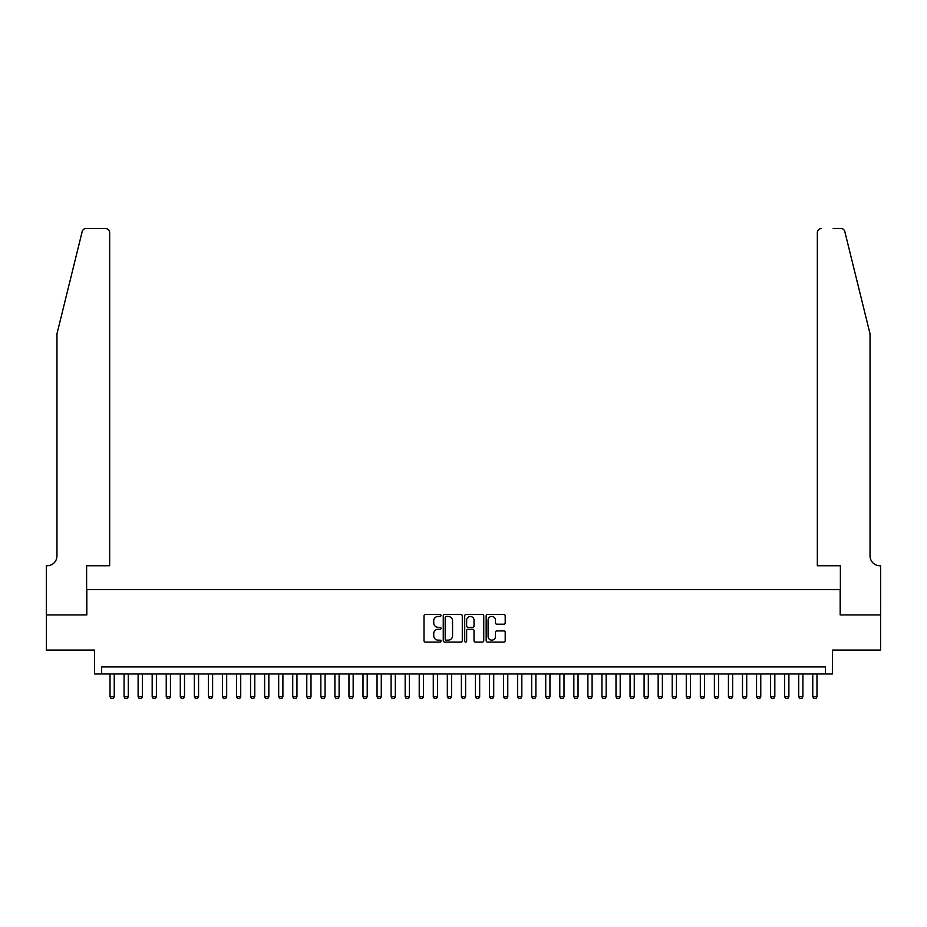 <?xml version="1.0" encoding="UTF-8"?>
<svg xmlns="http://www.w3.org/2000/svg" width="927" height="927" viewBox="0 0 927 927"><rect width="100%" height="100%" fill="white"/><g stroke="black" fill="none" stroke-linecap="round" stroke-linejoin="round"><path stroke-width="1.39" d="M441.009 615.458A0.962 0.962 0 0 0 440.047 614.497L425.389 614.497A1.379 1.379 0 0 0 424.01 615.876L424.01 640.708A1.379 1.379 0 0 0 425.389 642.087L440.047 642.087A0.962 0.962 0 0 0 441.009 641.125A0.962 0.962 0 0 0 440.047 640.163L438.147 640.163A4.415 4.415 0 0 1 433.732 635.748L433.732 633.674A4.415 4.415 0 0 1 438.147 629.259L440.047 629.259A0.962 0.962 0 0 0 441.009 628.297A0.962 0.962 0 0 0 440.047 627.324L438.147 627.324A4.415 4.415 0 0 1 433.732 622.909L433.732 620.847A4.415 4.415 0 0 1 438.147 616.432L440.047 616.432A0.962 0.962 0 0 0 441.009 615.458M503.813 624.219A1.379 1.379 0 0 0 505.203 622.84L505.203 615.876A1.379 1.379 0 0 0 503.813 614.497L487.544 614.497A1.379 1.379 0 0 0 486.165 615.876L486.165 640.708A1.379 1.379 0 0 0 487.544 642.087L503.813 642.087A1.379 1.379 0 0 0 505.203 640.708L505.203 632.295A1.379 1.379 0 0 0 503.813 630.916L496.849 630.916A1.379 1.379 0 0 0 495.47 632.295L495.47 636.467A3.685 3.685 0 0 1 491.785 640.163A3.685 3.685 0 0 1 488.089 636.467L488.089 620.117A3.685 3.685 0 0 1 491.785 616.432A3.685 3.685 0 0 1 495.47 620.117L495.47 622.84A1.379 1.379 0 0 0 496.849 624.219L503.813 624.219M825.412 673.975L832.446 673.975L832.446 650.082L880.58 650.082L880.58 614.937L840.175 614.937L840.175 589.642L86.825 589.642L86.825 614.937L46.42 614.937L46.42 650.082L94.554 650.082L94.554 673.975L825.412 673.975L825.412 666.942L101.588 666.942L101.588 673.975M462.295 615.876A1.379 1.379 0 0 0 460.916 614.497L444.636 614.497A1.379 1.379 0 0 0 443.257 615.876L443.257 640.708A1.379 1.379 0 0 0 444.636 642.087L460.916 642.087A1.379 1.379 0 0 0 462.295 640.708L462.295 615.876M466.084 614.497L482.364 614.497A1.379 1.379 0 0 1 483.743 615.876L483.743 640.708A1.379 1.379 0 0 1 482.364 642.087L475.4 642.087A1.379 1.379 0 0 1 474.021 640.708L474.021 630.638A1.379 1.379 0 0 0 472.643 629.259L468.019 629.259A1.379 1.379 0 0 0 466.64 630.638L466.64 641.125A0.962 0.962 0 0 1 465.678 642.087A0.962 0.962 0 0 1 464.705 641.125L464.705 615.876A1.379 1.379 0 0 1 466.084 614.497M446.154 616.432A0.962 0.962 0 0 0 445.192 617.394L445.192 639.19A0.962 0.962 0 0 0 446.154 640.163L448.147 640.163A4.415 4.415 0 0 0 452.561 635.748L452.561 620.847A4.415 4.415 0 0 0 448.147 616.432L446.154 616.432M474.021 620.186A3.685 3.685 0 0 0 470.325 616.501A3.685 3.685 0 0 0 466.64 620.186L466.64 625.945A1.379 1.379 0 0 0 468.019 627.324L472.643 627.324A1.379 1.379 0 0 0 474.021 625.945L474.021 620.186M110.023 673.975L110.023 696.745L114.23 696.745L114.23 673.975M114.23 696.745L113.187 698.564L111.078 698.564L110.023 696.745M82.167 231.634C83.245 229.328 83.245 229.328 82.167 231.634L56.964 333.847L56.964 555.91A9.838 9.838 0 0 1 47.126 565.748L46.35 565.748L46.35 614.937L86.617 614.937L86.617 565.748L109.664 565.748L109.664 232.642A4.218 4.218 0 0 0 105.446 228.436L86.269 228.436A4.218 4.218 0 0 0 82.167 231.634M93.789 228.436L105.446 228.436C107.995 228.702 109.398 230.105 109.664 232.642L109.664 565.748M56.964 555.91A9.838 9.838 0 0 1 47.126 565.748M862.307 302.503L844.833 231.634L870.036 333.847L870.036 555.91A9.838 9.838 0 0 0 879.874 565.748L880.65 565.748L880.65 614.937L840.383 614.937L840.383 565.748L817.336 565.748L817.336 232.642L817.336 565.748M833.211 228.436L840.731 228.436A4.218 4.218 0 0 1 844.833 231.634M821.554 228.436A4.218 4.218 0 0 0 817.336 232.642C817.602 230.105 819.004 228.702 821.554 228.436M870.036 555.91A9.838 9.838 0 0 0 879.874 565.748M124.079 673.975L124.079 696.745L128.285 696.745L128.285 673.975M128.285 696.745L127.231 698.564L125.133 698.564L124.079 696.745M138.123 673.975L138.123 696.745L142.341 696.745L142.341 673.975M142.341 696.745L141.286 698.564L139.177 698.564L138.123 696.745M152.179 673.975L152.179 696.745L156.396 696.745L156.396 673.975M156.396 696.745L155.342 698.564L153.233 698.564L152.179 696.745M166.234 673.975L166.234 696.745L170.452 696.745L170.452 673.975M170.452 696.745L169.398 698.564L167.289 698.564L166.234 696.745M180.29 673.975L180.29 696.745L184.508 696.745L184.508 673.975M184.508 696.745L183.453 698.564L181.344 698.564L180.29 696.745M194.346 673.975L194.346 696.745L198.563 696.745L198.563 673.975M198.563 696.745L197.509 698.564L195.4 698.564L194.346 696.745M208.401 673.975L208.401 696.745L212.619 696.745L212.619 673.975M212.619 696.745L211.565 698.564L209.456 698.564L208.401 696.745M222.457 673.975L222.457 696.745L226.675 696.745L226.675 673.975M226.675 696.745L225.62 698.564L223.511 698.564L222.457 696.745M236.512 673.975L236.512 696.745L240.73 696.745L240.73 673.975M240.73 696.745L239.676 698.564L237.567 698.564L236.512 696.745M250.568 673.975L250.568 696.745L254.786 696.745L254.786 673.975M254.786 696.745L253.731 698.564L251.623 698.564L250.568 696.745M264.624 673.975L264.624 696.745L268.842 696.745L268.842 673.975M268.842 696.745L267.787 698.564L265.678 698.564L264.624 696.745M278.679 673.975L278.679 696.745L282.897 696.745L282.897 673.975M282.897 696.745L281.843 698.564L279.734 698.564L278.679 696.745M292.735 673.975L292.735 696.745L296.953 696.745L296.953 673.975M296.953 696.745L295.898 698.564L293.789 698.564L292.735 696.745M306.791 673.975L306.791 696.745L311.008 696.745L311.008 673.975M311.008 696.745L309.954 698.564L307.845 698.564L306.791 696.745M320.846 673.975L320.846 696.745L325.064 696.745L325.064 673.975M325.064 696.745L324.01 698.564L321.901 698.564L320.846 696.745M334.902 673.975L334.902 696.745L339.108 696.745L339.108 673.975M339.108 696.745L338.065 698.564L335.956 698.564L334.902 696.745M348.958 673.975L348.958 696.745L353.164 696.745L353.164 673.975M353.164 696.745L352.109 698.564L350.012 698.564L348.958 696.745M363.002 673.975L363.002 696.745L367.219 696.745L367.219 673.975M367.219 696.745L366.165 698.564L364.056 698.564L363.002 696.745M377.057 673.975L377.057 696.745L381.275 696.745L381.275 673.975M381.275 696.745L380.221 698.564L378.112 698.564L377.057 696.745M391.113 673.975L391.113 696.745L395.331 696.745L395.331 673.975M395.331 696.745L394.276 698.564L392.167 698.564L391.113 696.745M405.169 673.975L405.169 696.745L409.386 696.745L409.386 673.975M409.386 696.745L408.332 698.564L406.223 698.564L405.169 696.745M419.224 673.975L419.224 696.745L423.442 696.745L423.442 673.975M423.442 696.745L422.388 698.564L420.279 698.564L419.224 696.745M433.28 673.975L433.28 696.745L437.498 696.745L437.498 673.975M437.498 696.745L436.443 698.564L434.334 698.564L433.28 696.745M447.335 673.975L447.335 696.745L451.553 696.745L451.553 673.975M451.553 696.745L450.499 698.564L448.39 698.564L447.335 696.745M461.391 673.975L461.391 696.745L465.609 696.745L465.609 673.975M465.609 696.745L464.554 698.564L462.446 698.564L461.391 696.745M475.447 673.975L475.447 696.745L479.665 696.745L479.665 673.975M479.665 696.745L478.61 698.564L476.501 698.564L475.447 696.745M489.502 673.975L489.502 696.745L493.72 696.745L493.72 673.975M493.72 696.745L492.666 698.564L490.557 698.564L489.502 696.745M503.558 673.975L503.558 696.745L507.776 696.745L507.776 673.975M507.776 696.745L506.721 698.564L504.612 698.564L503.558 696.745M517.614 673.975L517.614 696.745L521.831 696.745L521.831 673.975M521.831 696.745L520.777 698.564L518.668 698.564L517.614 696.745M531.669 673.975L531.669 696.745L535.887 696.745L535.887 673.975M535.887 696.745L534.833 698.564L532.724 698.564L531.669 696.745M545.725 673.975L545.725 696.745L549.943 696.745L549.943 673.975M549.943 696.745L548.888 698.564L546.779 698.564L545.725 696.745M559.781 673.975L559.781 696.745L563.998 696.745L563.998 673.975M563.998 696.745L562.944 698.564L560.835 698.564L559.781 696.745M573.836 673.975L573.836 696.745L578.042 696.745L578.042 673.975M578.042 696.745L576.988 698.564L574.891 698.564L573.836 696.745M587.892 673.975L587.892 696.745L592.098 696.745L592.098 673.975M592.098 696.745L591.044 698.564L588.935 698.564L587.892 696.745M601.936 673.975L601.936 696.745L606.154 696.745L606.154 673.975M606.154 696.745L605.099 698.564L602.99 698.564L601.936 696.745M615.991 673.975L615.991 696.745L620.209 696.745L620.209 673.975M620.209 696.745L619.155 698.564L617.046 698.564L615.991 696.745M630.047 673.975L630.047 696.745L634.265 696.745L634.265 673.975M634.265 696.745L633.211 698.564L631.102 698.564L630.047 696.745M644.103 673.975L644.103 696.745L648.321 696.745L648.321 673.975M648.321 696.745L647.266 698.564L645.157 698.564L644.103 696.745M658.158 673.975L658.158 696.745L662.376 696.745L662.376 673.975M662.376 696.745L661.322 698.564L659.213 698.564L658.158 696.745M672.214 673.975L672.214 696.745L676.432 696.745L676.432 673.975M676.432 696.745L675.377 698.564L673.269 698.564L672.214 696.745M686.27 673.975L686.27 696.745L690.488 696.745L690.488 673.975M690.488 696.745L689.433 698.564L687.324 698.564L686.27 696.745M700.325 673.975L700.325 696.745L704.543 696.745L704.543 673.975M704.543 696.745L703.489 698.564L701.38 698.564L700.325 696.745M714.381 673.975L714.381 696.745L718.599 696.745L718.599 673.975M718.599 696.745L717.544 698.564L715.435 698.564L714.381 696.745M728.437 673.975L728.437 696.745L732.654 696.745L732.654 673.975M732.654 696.745L731.6 698.564L729.491 698.564L728.437 696.745M742.492 673.975L742.492 696.745L746.71 696.745L746.71 673.975M746.71 696.745L745.656 698.564L743.547 698.564L742.492 696.745M756.548 673.975L756.548 696.745L760.766 696.745L760.766 673.975M760.766 696.745L759.711 698.564L757.602 698.564L756.548 696.745M770.604 673.975L770.604 696.745L774.821 696.745L774.821 673.975M774.821 696.745L773.767 698.564L771.658 698.564L770.604 696.745M784.659 673.975L784.659 696.745L788.877 696.745L788.877 673.975M788.877 696.745L787.823 698.564L785.714 698.564L784.659 696.745M798.715 673.975L798.715 696.745L802.921 696.745L802.921 673.975M802.921 696.745L801.867 698.564L799.769 698.564L798.715 696.745M812.77 673.975L812.77 696.745L816.977 696.745L816.977 673.975M816.977 696.745L815.922 698.564L813.813 698.564L812.77 696.745"/></g></svg>
